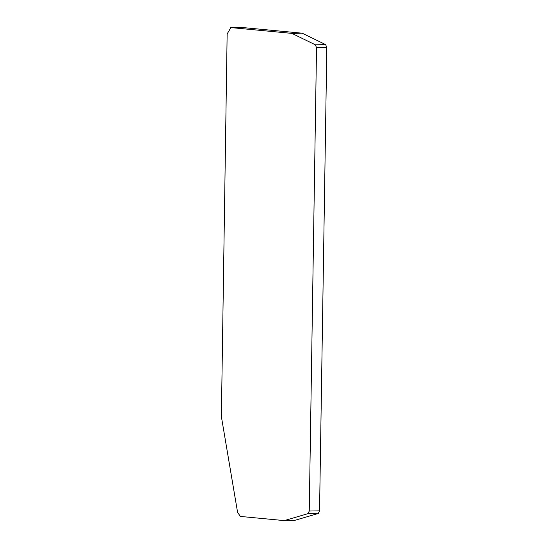 <?xml version="1.0" encoding="UTF-8"?>
<svg xmlns="http://www.w3.org/2000/svg" width="548" height="548" viewBox="0 0 548 548"><rect width="100%" height="100%" fill="white"/><g stroke="black" fill="none" stroke-linecap="round" stroke-linejoin="round"><path stroke-width="0.82" d="M319.546 510.859L318.299 513.469L294.557 520.415L284.261 520.6L308.003 513.654L309.25 511.037L319.546 510.859L326.827 47.471L325.663 44.628L302.208 33.202L241.195 27.407L230.9 27.592L291.913 33.387L315.367 44.813L325.663 44.628M315.367 44.813L316.532 47.655L309.25 511.037M284.261 520.6L240.414 516.435L237.592 512.407L221.378 416.603L227.146 33.935L230.9 27.592M240.743 27.414L241.195 27.407M302.208 33.202L291.913 33.387M316.532 47.655L326.827 47.471M318.299 513.469L308.003 513.654M240.969 27.4L230.674 27.585"/></g></svg>
